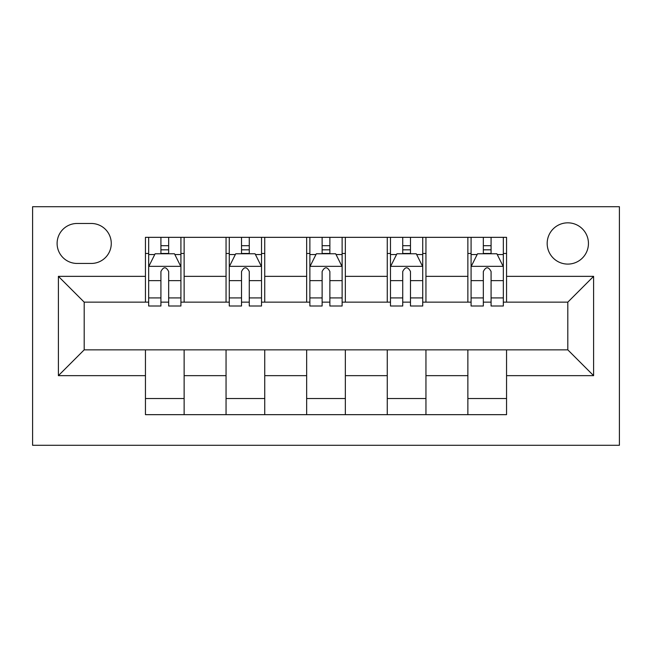 <?xml version="1.0" encoding="UTF-8"?>
<svg xmlns="http://www.w3.org/2000/svg" width="652" height="652" viewBox="0 0 652 652"><rect width="100%" height="100%" fill="white"/><g stroke="black" fill="none" stroke-linecap="round" stroke-linejoin="round"><path stroke-width="0.98" d="M567.811 222.829A20.636 20.636 0 0 0 547.175 243.465A20.636 20.636 0 0 0 567.811 264.093A20.636 20.636 0 0 0 588.446 243.465A20.636 20.636 0 0 0 567.811 222.829M32.6 445.292L619.4 445.292L619.4 206.708L32.6 206.708L32.6 445.292M77.091 263.449L91.28 263.449A19.992 19.992 0 0 0 111.272 243.465A19.992 19.992 0 0 0 91.28 223.473L77.091 223.473A19.992 19.992 0 0 0 57.107 243.465A19.992 19.992 0 0 0 77.091 263.449M145.445 375.65L58.395 375.65L58.395 276.35L145.445 276.35L145.445 302.145L84.189 302.145L84.189 349.855L145.445 349.855L145.445 414.664L506.555 414.664L506.555 349.855L567.811 349.855L567.811 302.145L506.555 302.145L506.555 276.35L593.605 276.35L593.605 375.65L506.555 375.65M506.555 276.35L506.555 237.336L145.445 237.336L145.445 276.35M467.867 237.336L467.867 302.145L471.086 302.145M483.336 302.145L491.078 302.145M503.328 302.145L506.555 302.145M467.867 302.145L422.724 302.145M387.255 237.336L387.255 302.145L390.483 302.145M402.732 302.145L410.475 302.145M387.255 302.145L342.121 302.145M306.652 237.336L306.652 302.145L309.879 302.145M322.129 302.145L329.871 302.145M306.652 302.145L261.517 302.145M226.048 237.336L226.048 302.145L229.276 302.145M241.525 302.145L249.268 302.145M226.048 302.145L180.914 302.145M145.445 302.145L148.672 302.145M160.922 302.145L168.664 302.145M145.445 349.855L184.133 349.855L184.133 414.664M506.555 349.855L184.133 349.855M184.133 237.336L184.133 302.145M145.445 253.457L148.672 253.457M160.922 253.457L168.664 253.457M180.914 253.457L184.133 253.457M145.445 398.543L184.133 398.543M226.048 349.855L226.048 414.664M264.745 237.336L264.745 302.145M226.048 253.457L229.276 253.457M241.525 253.457L249.268 253.457M261.517 253.457L264.745 253.457M264.745 349.855L264.745 414.664M226.048 398.543L264.745 398.543M306.652 349.855L306.652 414.664M345.348 349.855L345.348 414.664M306.652 398.543L345.348 398.543M345.348 237.336L345.348 302.145M306.652 253.457L309.879 253.457M322.129 253.457L329.871 253.457M342.121 253.457L345.348 253.457M387.255 349.855L387.255 414.664M425.952 349.855L425.952 414.664M387.255 398.543L425.952 398.543M425.952 237.336L425.952 302.145M387.255 253.457L390.483 253.457M402.732 253.457L410.475 253.457M422.724 253.457L425.952 253.457M467.867 349.855L467.867 414.664M467.867 398.543L506.555 398.543M467.867 253.457L471.086 253.457M483.336 253.457L491.078 253.457M503.328 253.457L506.555 253.457M84.189 302.145L58.395 276.35M84.189 349.855L58.395 375.65M593.605 276.35L567.811 302.145M593.605 375.65L567.811 349.855M168.664 245.714L160.922 245.714M180.914 297.923L168.664 297.923L168.664 306.008L180.914 306.008L180.914 266.676L174.467 253.775L155.119 253.775L148.672 266.676L148.672 306.008L160.922 306.008L160.922 297.923L148.672 297.923M148.672 266.676L148.672 237.336M180.914 266.676L180.914 237.336M160.922 253.775L160.922 237.336M168.664 237.336L168.664 253.775M168.664 297.923L168.664 271.509C166.081 266.546 163.505 266.546 160.922 271.509L160.922 297.923M249.268 245.714L241.525 245.714M261.517 297.923L249.268 297.923L249.268 306.008L261.517 306.008L261.517 266.676L255.071 253.775L235.722 253.775L229.276 266.676L229.276 306.008L241.525 306.008L241.525 297.923L229.276 297.923M229.276 266.676L229.276 237.336M261.517 266.676L261.517 237.336M241.525 253.775L241.525 237.336M249.268 237.336L249.268 253.775M249.268 297.923L249.268 271.509C246.692 266.546 244.109 266.546 241.525 271.509L241.525 297.923M329.871 245.714L322.129 245.714M342.121 297.923L329.871 297.923L329.871 306.008L342.121 306.008L342.121 266.676L335.674 253.775L316.326 253.775L309.879 266.676L309.879 306.008L322.129 306.008L322.129 297.923L309.879 297.923M309.879 266.676L309.879 237.336M342.121 266.676L342.121 237.336M322.129 253.775L322.129 237.336M329.871 237.336L329.871 253.775M329.871 297.923L329.871 271.509C327.296 266.546 324.712 266.546 322.129 271.509L322.129 297.923M410.475 245.714L402.732 245.714M422.724 297.923L410.475 297.923L410.475 306.008L422.724 306.008L422.724 266.676L416.278 253.775L396.929 253.775L390.483 266.676L390.483 306.008L402.732 306.008L402.732 297.923L390.483 297.923M390.483 266.676L390.483 237.336M422.724 266.676L422.724 237.336M402.732 253.775L402.732 237.336M410.475 237.336L410.475 253.775M410.475 297.923L410.475 271.509C407.899 266.546 405.316 266.546 402.732 271.509L402.732 297.923M491.078 245.714L483.336 245.714M503.328 297.923L491.078 297.923L491.078 306.008L503.328 306.008L503.328 266.676L496.881 253.775L477.533 253.775L471.086 266.676L471.086 306.008L483.336 306.008L483.336 297.923L471.086 297.923M471.086 266.676L471.086 237.336M503.328 266.676L503.328 237.336M483.336 253.775L483.336 237.336M491.078 237.336L491.078 253.775M491.078 297.923L491.078 271.509C488.503 266.546 485.919 266.546 483.336 271.509L483.336 297.923M226.048 375.65L184.133 375.65M226.048 276.35L184.133 276.35M306.652 276.35L264.745 276.35M306.652 375.65L264.745 375.65M387.255 276.35L345.348 276.35M387.255 375.65L345.348 375.65M467.867 276.35L425.952 276.35M467.867 375.65L425.952 375.65M180.751 266.35L148.835 266.35M148.672 254.549L154.728 254.549M174.85 254.549L180.914 254.549M160.922 280.637L148.672 280.637M180.914 280.637L168.664 280.637M168.664 249.822L160.922 249.822M261.354 266.35L229.439 266.35M229.276 254.549L235.339 254.549M255.454 254.549L261.517 254.549M241.525 280.637L229.276 280.637M261.517 280.637L249.268 280.637M249.268 249.822L241.525 249.822M341.958 266.35L310.042 266.35M309.879 254.549L315.943 254.549M336.057 254.549L342.121 254.549M322.129 280.637L309.879 280.637M342.121 280.637L329.871 280.637M329.871 249.822L322.129 249.822M422.561 266.35L390.646 266.35M390.483 254.549L396.546 254.549M416.661 254.549L422.724 254.549M402.732 280.637L390.483 280.637M422.724 280.637L410.475 280.637M410.475 249.822L402.732 249.822M503.165 266.35L471.249 266.35M471.086 254.549L477.15 254.549M497.272 254.549L503.328 254.549M483.336 280.637L471.086 280.637M503.328 280.637L491.078 280.637M491.078 249.822L483.336 249.822"/></g></svg>
